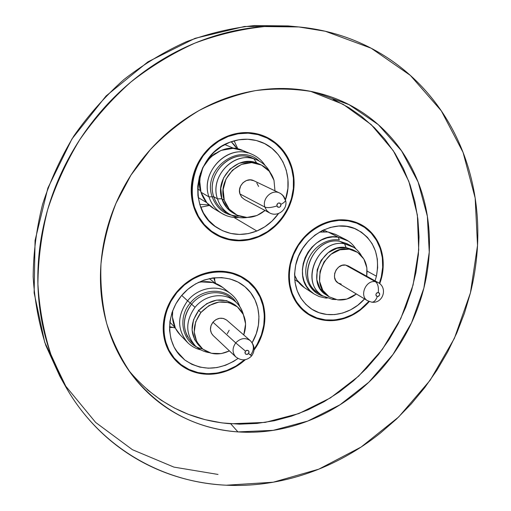 <?xml version="1.0" encoding="UTF-8"?>
<svg xmlns="http://www.w3.org/2000/svg" width="511" height="511" viewBox="0 0 511 511"><rect width="100%" height="100%" fill="white"/><g stroke="black" fill="none" stroke-linecap="round" stroke-linejoin="round"><path stroke-width="0.77" d="M232.384 240.311C225.383 239.289 218.932 236.823 213.03 232.907C193.586 220.081 185.729 191.695 195.777 167.8C205.665 143.853 231.726 128.906 254.912 133.377C261.587 134.629 267.675 137.184 273.168 141.042C278.648 144.907 283.145 149.749 286.652 155.568C290.152 161.393 292.426 167.749 293.474 174.641C294.521 181.526 294.279 188.438 292.765 195.381C291.244 202.318 288.562 208.788 284.723 214.786C280.878 220.784 276.151 225.881 270.536 230.084C264.915 234.281 258.809 237.27 252.217 239.052C245.619 240.828 239.007 241.249 232.384 240.311C225.753 239.359 219.615 237.091 213.949 233.508C208.296 229.918 203.563 225.249 199.763 219.506C195.969 213.758 193.42 207.357 192.123 200.312C190.839 193.26 190.922 186.113 192.379 178.863C193.854 171.619 196.594 164.861 200.599 158.589C204.617 152.329 209.58 147.053 215.489 142.767C221.404 138.5 227.778 135.549 234.626 133.927C241.467 132.317 248.231 132.132 254.912 133.377L262.2 135.351C286.556 144.038 299.535 173.146 291.787 199.233C284.314 225.396 257.736 244.015 232.384 240.311L231.291 239.595L232.384 240.311M209.638 230.41L212.237 231.719M246.538 279.798C240.445 275.391 233.533 272.663 225.785 271.603C219.174 270.741 212.487 271.232 205.735 273.085C198.983 274.95 192.698 278.041 186.879 282.366C181.073 286.703 176.199 291.941 172.264 298.066C168.349 304.198 165.685 310.733 164.274 317.67C162.881 324.606 162.837 331.383 164.152 338.014C165.481 344.631 168.036 350.584 171.817 355.86C175.612 361.13 180.313 365.339 185.934 368.482C191.548 371.618 197.636 373.484 204.196 374.078C219.443 375.1 233.176 370.296 245.401 359.667L241.869 362.606C236.338 366.847 230.314 369.97 223.805 371.97C217.29 373.956 210.756 374.665 204.196 374.078L203.672 373.515L204.196 374.078C192.385 372.896 182.555 368.022 174.692 359.45C161.297 344.497 159.541 319.816 170.923 300.27C182.255 280.692 205.243 268.856 225.785 271.603C232.396 272.484 238.426 274.618 243.888 278.016C249.336 281.42 253.814 285.802 257.327 291.155C260.821 296.514 263.114 302.442 264.2 308.925C265.279 315.408 265.088 321.981 263.638 328.637C262.175 335.293 259.569 341.552 255.807 347.429L254.063 350.009C270.753 327.589 267.604 294.566 246.538 279.798L246.168 279.53M171.779 355.809L173.453 357.246M358.926 223.556L348.221 220.311C342.115 219.347 335.912 219.711 329.614 221.404C323.31 223.109 317.408 226.034 311.902 230.167C306.408 234.313 301.752 239.352 297.945 245.28C294.151 251.22 291.5 257.576 290.005 264.34C288.517 271.111 288.293 277.76 289.322 284.276C290.369 290.791 292.567 296.667 295.92 301.918C299.286 307.149 303.521 311.365 308.631 314.559C313.748 317.74 319.337 319.682 325.392 320.391C342.242 321.719 356.87 315.44 369.268 301.547L360.619 309.838C355.375 313.901 349.709 316.846 343.622 318.685C337.528 320.518 331.454 321.087 325.392 320.391L324.498 319.765L325.392 320.391C318.551 319.573 312.33 317.21 306.741 313.3C289.737 301.439 283.777 275.403 293.64 253.284C303.374 231.119 327.276 216.875 348.221 220.311C354.315 221.289 359.846 223.486 364.809 226.916C369.766 230.346 373.797 234.721 376.901 240.036C379.999 245.357 381.966 251.208 382.796 257.582C383.614 263.963 383.263 270.408 381.73 276.911L379.718 283.637C388.756 260.15 379.686 232.748 358.926 223.556L358.141 223.192M302.774 310.094L303.949 310.694M325.309 31.254L371.158 48.213L410.339 75.392L441.306 110.836L463.075 152.431L475.166 198.013L477.523 245.491L470.42 292.892L454.375 338.384L430.147 380.261L398.682 416.963L361.117 447.036L318.781 469.175L273.244 482.212L226.303 485.214C240.042 485.859 253.75 485.175 267.413 483.151C281.076 481.126 294.483 477.849 307.635 473.327C320.78 468.798 333.472 463.132 345.723 456.336C357.962 449.533 369.581 441.721 380.586 432.913L396.504 419.052L411.266 403.901L424.769 387.587L436.924 370.22L447.642 351.932L456.847 332.859L464.461 313.134L470.42 292.892C473.831 279.223 476.073 265.413 477.146 251.457C478.207 237.5 478.047 223.607 476.661 209.785C475.268 195.956 472.637 182.414 468.753 169.167C464.863 155.919 459.734 143.201 453.378 131.001C447.01 118.801 439.46 107.374 430.728 96.707C421.99 86.046 412.166 76.388 401.269 67.739C390.353 59.097 378.517 51.681 365.755 45.498C352.98 39.328 339.496 34.576 325.309 31.254C311.103 27.945 296.463 26.208 281.389 26.042C266.301 25.889 251.105 27.39 235.788 30.539C220.471 33.707 205.39 38.51 190.552 44.962C175.714 51.432 161.482 59.436 147.858 68.985C134.24 78.547 121.58 89.451 109.865 101.683C98.169 113.934 87.726 127.239 78.541 141.585C69.368 155.938 61.678 170.987 55.469 186.732C49.28 202.477 44.706 218.516 41.749 234.856C38.81 251.195 37.527 267.438 37.891 283.573C38.274 299.702 40.248 315.357 43.805 330.534C47.382 345.704 52.409 360.076 58.88 373.65C65.357 387.21 73.079 399.717 82.047 411.17C91.015 422.603 100.98 432.804 111.941 441.766C122.908 450.715 134.604 458.31 147.021 464.556C159.445 470.791 172.328 475.632 185.672 479.075C199.015 482.505 212.557 484.556 226.303 485.214C161.917 482.473 99.153 446.857 65.05 385.594L50.825 354.295C43.678 331.92 39.373 308.503 37.903 284.052C38.14 259.281 41.385 234.511 47.632 209.74C55.578 185.282 66.289 161.93 79.767 139.682C94.682 118.373 111.717 99.147 130.893 82.003C151.032 66.283 172.386 53.316 194.947 43.096C217.91 34.576 241.071 29.063 264.43 26.566L298.807 26.949L325.309 31.254M128.676 370.354C155.81 402.764 189.83 420.579 230.723 423.785L237.928 431.91C194.691 428.601 159.189 409.356 131.423 374.161C120.896 358.767 112.637 341.827 106.646 323.342C102.098 304.186 100.201 284.365 100.974 263.874C103.311 243.287 108.319 223.09 116.003 203.282L130.937 175.145L150.208 149.768C164.97 134.45 181.22 121.394 198.951 110.587C217.264 101.242 236.095 94.586 255.443 90.626C274.79 88.25 293.691 88.588 312.138 91.629L315.146 92.287L349.07 104.653L378.287 124.627L401.576 150.898L418.087 181.967L427.362 216.249L429.246 252.153L423.862 288.127L411.579 322.697L392.972 354.487L368.814 382.228L340.032 404.763L307.743 421.083L273.225 430.345L237.928 431.91L230.723 423.785L265.164 422.405L298.865 413.571L330.425 397.897L358.62 376.179L382.369 349.371L400.771 318.589L413.073 285.029L418.726 250.026L417.359 214.984L408.838 181.373L393.298 150.732L371.165 124.575L343.213 104.346L310.586 91.316M312.138 91.629C333.53 96.145 352.628 104.742 369.44 117.409C386.195 130.088 399.602 145.609 409.662 163.986C419.691 182.338 425.906 202.094 428.32 223.269C430.722 244.411 429.355 265.535 424.226 286.639C419.097 307.724 410.62 327.481 398.81 345.902C386.993 364.317 372.564 380.267 355.535 393.738C338.493 407.222 319.854 417.295 299.625 423.977C279.37 430.652 258.802 433.296 237.928 431.91C217.015 430.498 197.297 424.871 178.761 415.028C160.199 405.127 144.383 391.452 131.308 374.001C118.239 356.48 109.226 336.372 104.257 313.671C99.351 290.912 99.172 267.438 103.72 243.249C108.351 219.04 117.441 196.307 130.995 175.049C144.619 153.83 161.47 136.035 181.539 121.65C201.628 107.342 223.064 97.627 245.842 92.497C268.588 87.445 290.689 87.151 312.138 91.629M297.798 26.853L288.147 25.94L254.452 25.55C231.572 27.984 208.903 33.356 186.445 41.672C164.376 51.63 143.508 64.277 123.828 79.614C105.106 96.33 88.473 115.084 73.923 135.875C60.777 157.58 50.334 180.37 42.598 204.247C36.511 228.436 33.368 252.638 33.158 276.847C34.62 300.755 38.855 323.661 45.869 345.577L59.825 376.249L64.622 384.821M218.012 474.438L173.919 467.105L132.432 449.706L95.678 422.469L65.785 386.207L44.725 342.319L34.135 292.86L35.067 240.438L47.855 188.074L71.968 138.922L106.039 95.991L147.941 61.844L195.055 38.331L244.488 26.489L293.41 26.508M147.104 389.548L161.176 400.241L174.411 408.034L188.335 414.325L204.943 419.633L222.036 422.91L239.461 424.168L256.956 423.427L274.369 420.738L291.474 416.165L308.107 409.784L324.108 401.684L339.272 391.988L353.51 380.784L366.617 368.239L378.53 354.449L389.075 339.591L398.184 323.802L405.747 307.232L411.668 290.095L415.903 272.491L418.375 254.676L419.046 236.772L417.883 219.015L414.875 201.577L410.02 184.656L403.351 168.477L394.888 153.198L384.732 139.069L374.48 127.756L361.347 116.253L348.687 107.521L333.038 99.255M355.26 222.432L354.155 221.71M244.245 278.795L242.661 277.281M260.763 135.421L258.151 134.099M324.472 231.681L322.269 230.55L324.472 231.681M294.547 274.924C296.54 280.36 299.823 284.601 304.39 287.648L314.041 293.966L309.877 290.523L306.511 286.179L304.083 281.107L302.697 275.493L302.403 269.559L303.221 263.535L305.124 257.653L308.044 252.153L311.857 247.247L316.418 243.134L321.54 239.972L327.027 237.877L332.661 236.932L338.218 237.168L328.03 231.975L319.401 232.115L328.03 231.975L338.218 237.168C311.11 231.483 289.75 274.88 311.193 291.781M325.801 297.549L325.098 297.919M323.029 296.099C310.209 292.65 302.723 277.524 306.97 262.98C311.058 248.403 325.992 237.851 339.317 239.959L338.218 237.168L339.317 239.959C325.992 237.851 311.058 248.403 306.97 262.98C302.723 277.524 310.209 292.65 323.029 296.099M345.985 247.586L344.567 243.792L339.866 241.364C313.511 235.922 295.064 279.919 318.078 292.899L322.556 295.799C299.376 282.724 318.014 238.324 344.567 243.792C319.777 238.656 300.276 278.501 319.963 293.831M332.406 299.376L333.606 298.948L331.92 299.19M355.369 251.08L352.686 249.687L346.273 247.624L349.249 249.176L339.892 249.822L331.019 254.28L324.031 261.881L320.027 271.443L319.611 281.459L322.843 290.369L329.18 296.821L337.63 299.855C344.331 300.551 350.565 298.59 356.339 293.966L346.886 299.056L337.63 299.855L329.18 296.821C307.922 284.953 324.951 244.226 349.249 249.176L346.273 247.624C322.083 242.687 305.169 283.177 326.331 294.994L327.781 295.843M371.899 302.186C382.867 303.77 388.188 287.961 378.153 282.577L348.278 265.969L345.602 265.075L375.374 281.657L345.602 265.075C336.366 263.274 330.087 278.795 338.288 283.107L367.575 300.724C359.022 296.233 365.71 279.817 375.374 281.657C377.801 283.42 378.772 287.003 378.293 292.426C380.382 294.132 380.056 295.518 377.316 296.591C375.783 300.494 373.886 302.346 371.618 302.148L367.575 300.724C359.022 296.233 365.71 279.817 375.374 281.657L378.153 282.577L375.374 281.657C377.801 283.42 378.772 287.003 378.293 292.426L379.481 293.212L379.686 294.751L378.785 296.156L377.316 296.591L376.122 295.812L375.917 294.266L376.818 292.867L378.293 292.426C375.547 293.499 375.221 294.892 377.316 296.591C375.783 300.494 373.886 302.346 371.618 302.148L367.575 300.724M376.415 276.183L367.109 271.105L376.415 276.183L377.648 267.623L377.335 259.147L375.47 251.067L372.11 243.696L367.383 237.315L361.437 232.173L354.5 228.487L346.828 226.405L338.716 226.034L330.476 227.401L322.441 230.467L314.929 235.117L308.254 241.173L302.684 248.391L298.443 256.484L295.703 265.126C301.177 236.606 334.258 217.629 356.691 229.439C373.713 239.193 380.286 254.772 376.415 276.183L375.08 280.871L376.415 276.183M307.079 312.898C325.117 326.069 353.005 320.518 368.84 301.375L360.389 309.455L352.283 314.655L343.552 318.212L334.513 319.988L325.507 319.899L316.865 317.925L308.912 314.118L301.975 308.618L296.329 301.605L292.215 293.34L289.807 284.142L289.213 274.369L290.478 264.411L290.05 264.142L290.478 264.411C296.597 232.46 333.53 211.088 358.748 224.048C377.201 232.326 386.655 255.225 381.289 276.853L379.347 283.35L381.289 276.853L382.682 267.24L382.337 257.716L380.261 248.633L376.505 240.342L371.203 233.15L364.528 227.35L356.735 223.179L348.106 220.822L338.965 220.382L329.684 221.908L320.627 225.345L312.157 230.576L304.626 237.398L298.341 245.542L293.563 254.67L290.478 264.411C286.812 285.304 292.343 301.471 307.079 312.898L301.816 309.187M295.703 265.126L294.572 273.96L295.083 282.634L297.21 290.804L300.851 298.149L305.853 304.396L312.004 309.302L319.062 312.7L326.746 314.469L334.756 314.572L342.804 313.007L350.578 309.845L357.802 305.22L364.56 298.909C350.45 315.166 326.446 319.682 310.733 308.465C297.415 298.315 292.407 283.867 295.703 265.126M324.031 229.714L324.274 230.25L324.031 229.714M295.345 280.066L294.764 280.124L295.345 280.066M349.249 249.176L357.649 252.408L363.826 258.988L366.879 267.879L366.687 276.202C368.169 264.851 364.509 256.535 355.694 251.246L349.249 249.176M348.336 266.001L345.602 265.075L342.095 265.337L338.78 267.017L336.174 269.859L334.673 273.43L334.507 277.179L335.695 280.526L338.065 282.966L341.233 284.129M352.954 249.828L346.273 247.624L336.96 248.263L328.132 252.69L321.189 260.246L317.203 269.751L316.801 279.709L320.02 288.574L326.331 295L329.18 296.821M353.887 247.426L344.567 243.792L345.979 247.177M344.567 243.792L351.511 246.008L346.765 243.575L339.866 241.364L344.567 243.792M339.866 241.364C315.261 236.254 295.958 275.729 315.504 290.951M314.041 293.966L319.19 296.552L324.453 297.772M348.272 241.058L338.218 237.168L345.685 239.538L335.376 234.319L328.03 231.975L335.721 234.492M314.635 291.404L316.22 291.551L314.635 291.404M294.547 274.944L297.115 280.213L304.435 287.674M208.922 204.93L199.756 204.362L208.922 204.93M200.529 190.673L197.61 189L200.529 190.673M249.202 156.947C228.577 150.381 206.048 175.56 213.758 196.735L212.154 196.78C216.996 209.536 226.028 215.974 239.244 216.083C226.028 215.974 216.996 209.536 212.154 196.78L208.954 196.863L200.989 192.257C203.34 199.322 207.549 204.732 213.611 208.469L221.793 213.4C215.623 209.587 211.343 204.081 208.954 196.863C211.944 205.665 217.501 211.816 225.632 215.329L221.793 213.4C227.018 216.492 232.697 217.852 238.822 217.494M223.99 212.18L226.552 212.442M247.88 152.891C225.127 145.807 200.44 173.568 208.954 196.863L212.154 196.78C201.966 169.333 239.039 141.604 259.269 161.099C239.039 141.604 201.966 169.333 212.154 196.78L213.758 196.735C215.936 203.352 219.864 208.386 225.543 211.841L229.35 214.096C223.62 210.615 219.666 205.537 217.475 198.862L213.758 196.735L217.475 198.862C220.209 206.981 225.338 212.64 232.863 215.827L229.35 214.096C234.964 217.335 241.026 218.453 247.528 217.45M221.851 198.69L217.475 198.862L221.391 198.798M260.335 164.542C267.132 167.653 271.686 172.903 273.992 180.3L269.246 171.268L261.428 165.047L251.68 162.626L241.505 164.414L232.473 170.182L226.009 179.035L223.135 189.594L224.278 200.197C216.607 179.118 241.122 155.018 260.335 164.542L257.748 163.431C238.631 153.958 214.256 177.905 221.902 198.862L224.278 200.197L229.235 209.203L237.2 215.246L246.934 217.45L256.956 215.514L265.03 210.462C255.468 218.191 245.548 219.449 235.258 214.23C229.956 211.049 226.296 206.374 224.278 200.197L221.902 198.862C223.907 204.994 227.555 209.651 232.831 212.819L234.932 214.045M273.992 180.3L274.969 190.814L273.992 180.3M279.581 193.011L253.807 180.722C246.583 176.806 237.04 185.87 239.927 193.937L264.89 207.076L239.927 193.937L241.626 197.157L244.36 199.424L269.521 212.863L266.659 210.481L264.89 207.076C267.355 208.041 271.347 207.677 276.873 205.978C277.441 202.72 278.802 202.171 280.954 204.317C284.308 202.586 285.796 201.079 285.419 199.807C285.796 201.079 284.308 202.586 280.954 204.317L280.795 206.048L279.536 207.249L277.914 207.223L276.873 205.978L277.032 204.247L278.297 203.046L279.919 203.071L280.954 204.317C280.392 207.575 279.032 208.124 276.873 205.978C271.347 207.677 267.355 208.041 264.89 207.076L266.659 210.481L269.521 212.863C277.984 217.699 288.536 208.68 285.419 199.807C284.442 196.748 282.494 194.48 279.581 193.011C271.999 188.898 261.9 198.543 264.89 207.076C261.9 198.543 271.999 188.898 279.581 193.011C282.072 194.257 283.746 196.275 284.608 199.06L285.419 199.807M200.753 207.223L209.465 205.428M256.848 231.01C242.885 236.414 229.695 235.354 217.29 227.829C186.515 210.219 194.161 154.245 229.854 142.237L221.525 146.44L214.026 152.246L207.67 159.445L202.714 167.729L199.367 176.774L197.751 186.208L197.923 195.643L199.871 204.713L203.499 213.055L208.648 220.343L215.105 226.309L222.604 230.736L230.851 233.47L239.525 234.434L248.301 233.597L256.848 231.01L264.858 226.782L272.031 221.078L278.559 213.502C272.842 221.48 265.605 227.318 256.848 231.01L233.961 217.418L256.848 231.01M228.117 136.507C239.697 132.234 251.016 132.023 262.073 135.894C281.746 143.016 294.528 163.68 293.557 185.499C292.611 207.338 278.233 228.213 258.483 236.382C242.527 242.578 227.497 241.281 213.394 232.492C179.278 212.378 188.157 149.895 228.117 136.507L227.376 136.22L228.117 136.507L238.069 133.793L248.174 133.167L258.029 134.642L267.253 138.13L275.486 143.482L282.436 150.464L287.846 158.793L291.538 168.138L293.391 178.154L293.352 188.457L291.442 198.677L287.731 208.437L282.359 217.392L275.525 225.217L267.47 231.63L258.483 236.382L248.883 239.301L239.027 240.259L229.273 239.205L219.992 236.152L211.541 231.196L204.259 224.495L198.44 216.306L194.34 206.917L192.13 196.709L191.919 186.068L193.726 175.433L197.501 165.232L203.091 155.887L210.257 147.775L218.714 141.234L228.117 136.507M285.451 199.897L287.91 188.329L287.929 179.157L286.269 170.246L282.966 161.93L278.137 154.533L271.941 148.343L264.609 143.61L256.413 140.525L247.656 139.235L238.688 139.81L229.854 142.237C240.368 138.34 250.62 138.213 260.623 141.86C282.474 149.653 293.665 176.8 285.451 199.897M237.877 148.95L234.127 140.825M231.234 141.732L234.523 145.156L237.149 148.81L231.228 141.732M258.617 186.451L256.809 183.059M253.814 180.722L250.192 179.859L246.379 180.549L243.012 182.714L240.598 186.023L239.518 189.964L239.927 193.937L241.767 197.323L244.418 199.456M257.914 163.501L249.138 161.521L239.014 163.296L230.033 169.02L223.614 177.822L220.758 188.316L221.902 198.862L226.839 207.817L233.093 212.966M253.258 158.666C232.46 152.054 209.714 177.489 217.475 198.862C209.056 175.893 235.686 149.589 256.707 159.847L252.626 158.116C231.77 147.947 205.396 173.983 213.758 196.735C215.45 201.979 218.331 206.278 222.394 209.638M208.954 196.863C199.718 171.843 228.621 143.125 251.648 154.15L242.802 150.483C220.177 139.656 191.88 167.736 200.989 192.257L208.954 196.863M256.726 163.015L253.935 158.857M243.051 150.585L233.035 148.356L221.065 150.4L210.462 157.113L202.899 167.467L199.571 179.827L200.989 192.257L206.878 202.81L213.956 208.68M199.558 184.803L199.482 179.042L200.453 173.235M206.629 160.914L209.817 157.465L215.361 153.287M199.546 184.637L200.478 173.165M206.597 160.971L215.227 153.377M213.694 277.824L215.572 283.375L213.694 277.824M201.245 281.925L198.594 282.308L201.225 281.931M230.998 294.004C219.168 284.014 198.466 287.073 187.588 300.781L181.718 295.422L187.588 300.781C198.434 287.118 219.059 284.02 230.902 293.927C234.951 297.198 237.851 301.33 239.595 306.338M239.851 306.709C238.062 301.56 235.079 297.3 230.902 293.927L222.7 287.412C215.616 282.034 207.409 280.418 198.083 282.557M234.766 301.126C223.978 291.928 204.994 294.738 195.017 307.322L191.58 304.186L195.017 307.322C204.975 294.764 223.914 291.934 234.709 301.081L230.934 298.047C220.222 288.964 201.443 291.755 191.58 304.186L190.245 303.049C176.091 319.19 183.423 345.442 202.535 348.93C183.423 345.442 176.091 319.19 190.245 303.049L187.588 300.781L190.245 303.049C202.324 287.578 226.827 287.386 236.005 302.205C226.827 287.386 202.324 287.578 190.245 303.049L191.58 304.186C183.551 314.987 182.229 325.865 187.626 336.826M243.396 314.667C241.933 309.168 239.033 304.639 234.709 301.081C238.758 304.403 241.511 308.638 242.974 313.799M198.728 310.477L198.319 310.139M200.912 312.483C212.678 300.602 224.808 298.705 237.302 306.804C245.376 314.227 247.522 323.604 243.741 334.948L245.606 323.948L243.287 314.431L237.423 306.907L228.877 302.544L218.919 302.046L209.088 305.533L200.912 312.483L198.715 310.484L200.912 312.483L195.681 321.828L194.218 332.099L196.722 341.693L202.784 349.128L211.426 353.293L221.314 353.599L229.426 350.897C218.548 355.867 208.999 354.685 200.785 347.346C192.04 336.723 192.079 325.105 200.912 312.483M237.302 306.804L234.913 304.863C222.483 296.802 210.417 298.673 198.715 310.484C189.939 323.029 189.9 334.584 198.613 345.155L200.491 347.052M235.731 342.894C240.521 338.052 245.401 337.324 250.364 340.709C254.248 344.906 254.363 349.658 250.709 354.966L248.55 353.606C245.689 355.017 244.654 354.187 245.459 351.114L235.731 342.894C232.147 348.055 232.179 352.737 235.82 356.927C232.179 352.737 232.147 348.055 235.731 342.894L245.459 351.114L246.922 350.239L248.435 350.61L249.106 352.009L248.55 353.606L247.088 354.474L245.58 354.104L244.903 352.711L245.459 351.114C248.327 349.703 249.355 350.533 248.55 353.606L251.648 355.886C255.27 350.623 254.842 345.564 250.364 340.709C245.401 337.324 240.521 338.052 235.731 342.894L212.946 322.198L235.731 342.894M250.364 340.709L226.846 320.231C222.106 316.986 217.475 317.644 212.946 322.198C209.567 327.059 209.619 331.492 213.1 335.491L235.82 356.927C241.537 361.111 246.813 360.772 251.629 355.912M169.499 327.474L172.526 327.468M214.818 280.731L214.518 277.735M184.758 359.974L175.982 350.386L184.758 359.974L191.893 364.343L199.858 367.115L208.341 368.195L217.015 367.556L225.568 365.244L233.674 361.36L237.966 358.505C219.475 370.814 201.736 371.305 184.758 359.974L179.942 355.528C165.417 339.917 166.529 311.946 182.817 294.17C198.932 276.234 226.405 272.529 243.223 285.362L244.916 286.709C260.38 299.344 263.344 324.038 252.14 342.696L256.267 333.74L258.425 325.092L258.943 316.347L257.793 307.826L255.002 299.848L250.658 292.72L244.916 286.709L237.979 282.059L230.103 278.974L221.582 277.575L212.742 277.952L203.94 280.092L195.528 283.924L187.837 289.315L181.194 296.041L175.861 303.841L172.06 312.4L169.939 321.362L169.575 330.368L170.981 339.061L174.085 347.09L178.741 354.149L184.758 359.974M241.467 284.122L244.916 286.709L241.467 284.122M180.983 364.573L175.132 359.131C159.132 341.514 160.518 310.318 178.722 290.459C196.741 270.428 227.344 266.18 246.264 280.271L248.659 282.149C267.266 297.364 269.431 327.896 254.108 349.128L257.161 344.273L261.338 335.024L263.772 325.322L264.359 315.498L263.082 305.923L259.958 296.955L255.098 288.926L248.659 282.149L240.866 276.905L232.013 273.404L222.419 271.814L212.474 272.216L202.548 274.611L193.062 278.923L184.388 284.985L176.895 292.573L170.878 301.369L166.599 311.014L164.216 321.119L163.82 331.275L165.417 341.061L168.924 350.099L174.187 358.039L180.983 364.573C198.555 378.498 226.482 376.058 244.545 359.808L235.98 366.036L226.878 370.418L217.277 373.024L207.523 373.758L197.987 372.564L189.019 369.472L180.983 364.573M175.254 327.953L169.511 326.638L175.254 327.953M226.635 320.058L223.409 318.442L219.673 318.276L216 319.592L212.946 322.198L210.992 325.692L210.436 329.531L211.356 333.127L213.17 335.555M227.248 333.74L229.19 330.272M234.932 304.882L226.533 300.621L216.626 300.117L206.846 303.579L198.715 310.484L193.522 319.777L192.072 329.985L194.57 339.528L198.856 345.398M195.017 307.322C185.25 321.362 185.34 334.188 195.291 345.8L194.819 345.34C185.333 333.721 185.404 321.049 195.017 307.322M230.991 298.092C220.286 288.958 201.462 291.73 191.58 304.186C182.057 317.778 181.999 330.336 191.414 341.865L194.819 345.34C198.792 349.313 203.595 351.747 209.223 352.647M187.588 300.781C176.94 316.066 177.023 330.074 187.837 342.798L187.294 342.249C177.017 329.525 177.113 315.702 187.588 300.781M172.731 310.535C171.492 320.078 173.912 328.132 179.981 334.692L187.294 342.249C191.082 346.1 195.63 348.655 200.944 349.914M172.724 310.56L172.418 317.037L175.433 328.311L180.294 335.012M222.77 287.469L213.081 282.577L201.366 281.912L198.096 282.551M174.692 359.45L174.277 358.99M314.674 92.178L315.146 92.287M262.2 135.351L261.377 135.051M298.386 282.053L294.719 279.658M322.556 295.799L332.374 299.369M358.607 223.984L352.89 221.333M332.489 299.389L335.887 299.567M361.411 255.685C359.041 251.444 355.739 248.218 351.511 246.008M324.9 297.926L327.181 298.111M355.822 248.87C353.267 244.807 349.888 241.697 345.685 239.538M327.519 231.905L323.61 229.905M206.719 202.618L198.172 197.514M261.856 135.817L255.308 133.454M213.259 232.403L207.434 228.519M270.223 172.533C267.176 166.695 262.673 162.466 256.707 159.847M265.088 165.475C261.741 160.313 257.263 156.538 251.648 154.15M233.981 148.407L224.77 144.556M215.112 283.209L209.306 278.572M175.056 359.048L170.546 353.989M246.098 280.143L240.745 276.234M175.043 327.513L169.837 322.166"/></g></svg>
